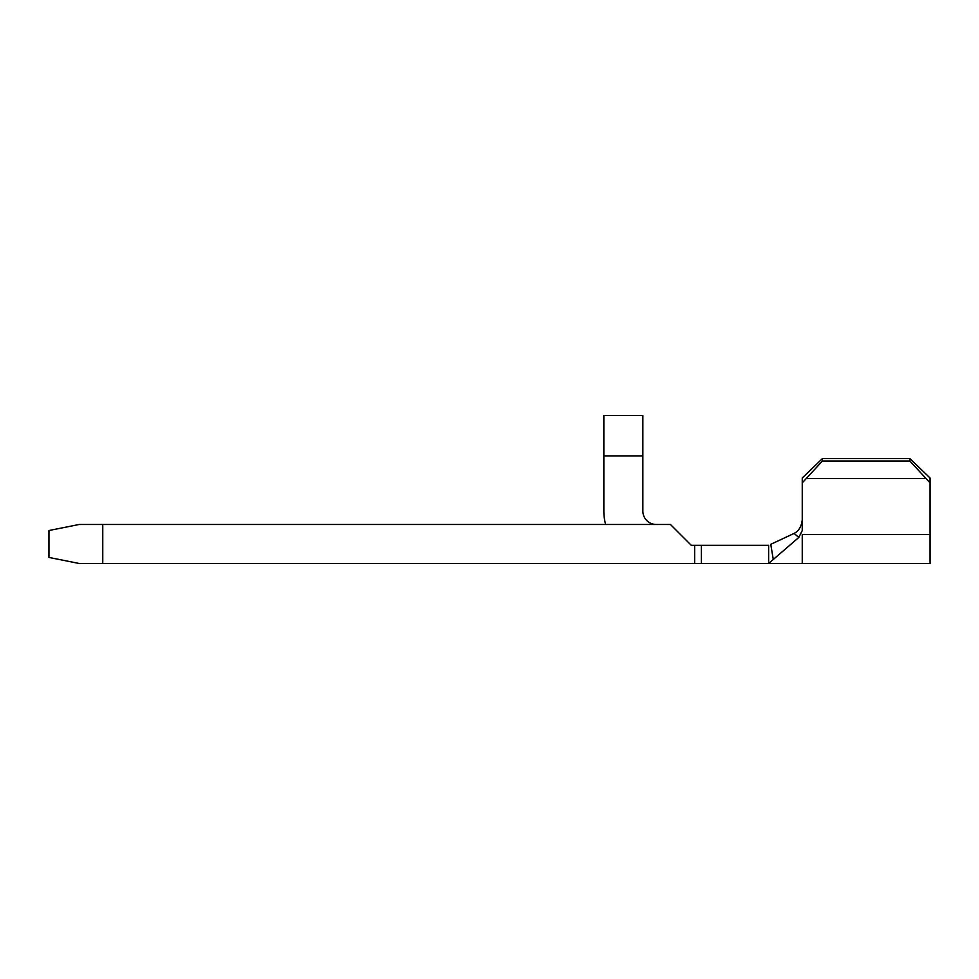 <?xml version="1.0" encoding="UTF-8"?>
<svg xmlns="http://www.w3.org/2000/svg" width="979" height="979" viewBox="0 0 979 979"><rect width="100%" height="100%" fill="white"/><g stroke="black" fill="none" stroke-linecap="round" stroke-linejoin="round"><path stroke-width="1.47" d="M930.05 563.488L802.254 563.488L802.254 534.461L930.05 534.461L930.05 563.488M102.758 563.488L768.625 563.488L768.625 545.327L691.284 545.327L670.431 524.475L79.213 524.475L48.95 530.532L48.95 557.43L79.213 563.488L102.758 563.488L102.758 524.475M802.254 482.88L802.254 477.997L822.433 458.564L822.433 460.999L802.254 482.88L802.254 530.581L798.803 537.447L794.104 533.408L770.767 544.324L773.275 559.474L798.803 537.447M909.87 458.564L930.05 477.997L930.05 482.88L909.87 460.999L909.87 458.564L822.433 458.564M603.847 455.871L603.847 415.512L642.848 415.512L642.848 455.871L603.847 455.871L603.847 511.026A52.462 52.462 0 0 0 605.597 524.475M656.309 524.475A13.449 13.449 0 0 1 642.848 511.026L642.848 455.871M802.254 563.488L768.625 563.488L773.275 559.474M794.104 533.408C798.705 531.12 801.422 526.604 802.254 519.886M909.87 460.999L822.433 460.999M925.596 478.584L806.708 478.584M930.05 482.88L930.05 534.461M701.368 563.488L701.368 545.327M694.637 563.488L694.637 545.327"/></g></svg>
